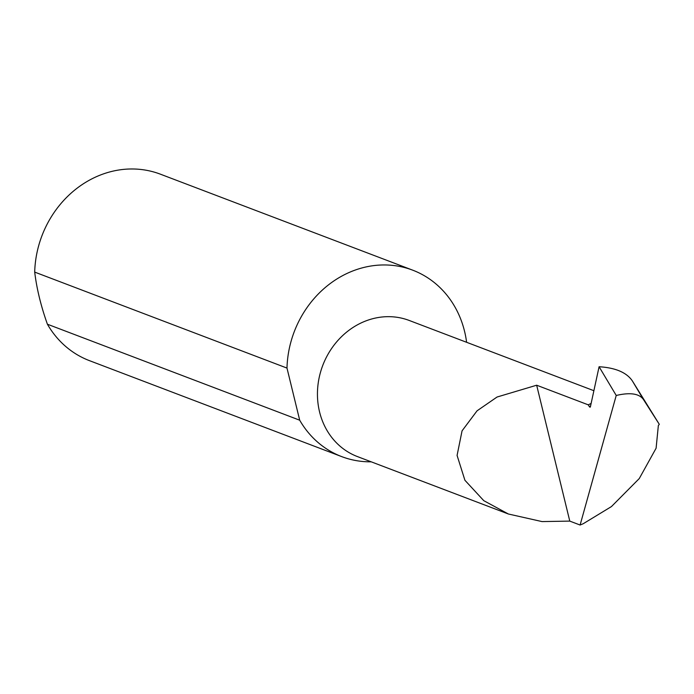 <?xml version="1.0" encoding="UTF-8"?>
<svg xmlns="http://www.w3.org/2000/svg" width="694" height="694" viewBox="0 0 694 694"><rect width="100%" height="100%" fill="white"/><g stroke="black" fill="none" stroke-linecap="round" stroke-linejoin="round"><path stroke-width="1.04" d="M580.097 525.028L583.22 523.727L611.44 506.577L639.261 478.565L656.099 448.22L658.346 425.552L659.3 424.32L632.364 380.928C626.647 372.505 615.561 367.768 599.087 366.736L616.229 395.467L580.097 525.028L569.783 521.107L542.031 521.584L508.372 514.002L483.77 500.66L464.919 480.274L457.077 455.42L462.057 430.853L477.064 410.813L497.051 397.029L536.662 385.213L588.226 404.828L591.123 403.448M508.372 514.002L357.436 456.583A72.818 64.828 -69.2 0 1 317.626 388.701A72.818 64.828 -69.2 0 1 366.77 320.576A72.818 64.828 -69.2 0 1 409.226 320.463L593.891 390.713M466.602 342.289A99.754 88.806 110.8 0 0 412.678 270.157L160.392 174.177A99.754 88.806 110.8 0 0 102.226 174.333A99.754 88.806 110.8 0 0 34.7 272.1C36.704 288.678 40.937 306.045 47.409 324.219A99.754 88.806 110.8 0 0 89.448 360.646L341.734 456.626A99.754 88.806 110.8 0 0 371.212 461.822M47.409 324.219L299.695 420.2A99.754 88.806 110.8 0 0 341.734 456.626M412.678 270.157A99.754 88.806 110.8 0 0 354.513 270.313A99.754 88.806 110.8 0 0 286.986 368.08L34.7 272.1M616.229 395.467C630.143 392.223 639.209 393.567 643.433 399.492L659.3 424.32M590.533 406.163L589.223 406.441A1.995 0.72 -110.1 0 0 590.082 407.187A1.995 0.72 -110.1 0 0 590.394 406.805L599.087 366.736M299.695 420.2L286.986 368.08M569.783 521.107L536.662 385.213M589.223 406.441L588.226 404.828M643.433 399.492L632.364 380.928"/></g></svg>
